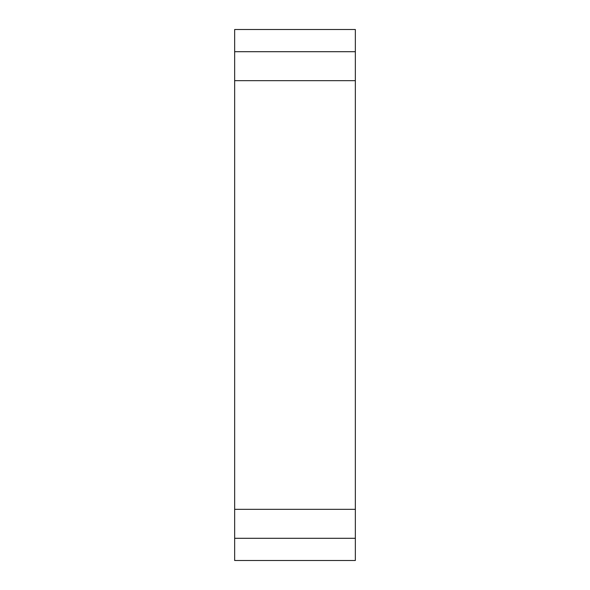 <?xml version="1.0" encoding="UTF-8"?>
<svg xmlns="http://www.w3.org/2000/svg" width="590" height="590" viewBox="0 0 590 590"><rect width="100%" height="100%" fill="white"/><g stroke="black" fill="none" stroke-linecap="round" stroke-linejoin="round"><path stroke-width="0.89" d="M234.658 509.332L234.658 80.668L355.342 80.668L355.342 560.5L234.658 560.5L234.658 509.332L355.342 509.332M234.658 538.294L355.342 538.294M234.658 29.5L355.342 29.5L355.342 51.706L234.658 51.706L234.658 29.5M234.658 80.668L234.658 51.706M355.342 80.668L355.342 51.706"/></g></svg>
